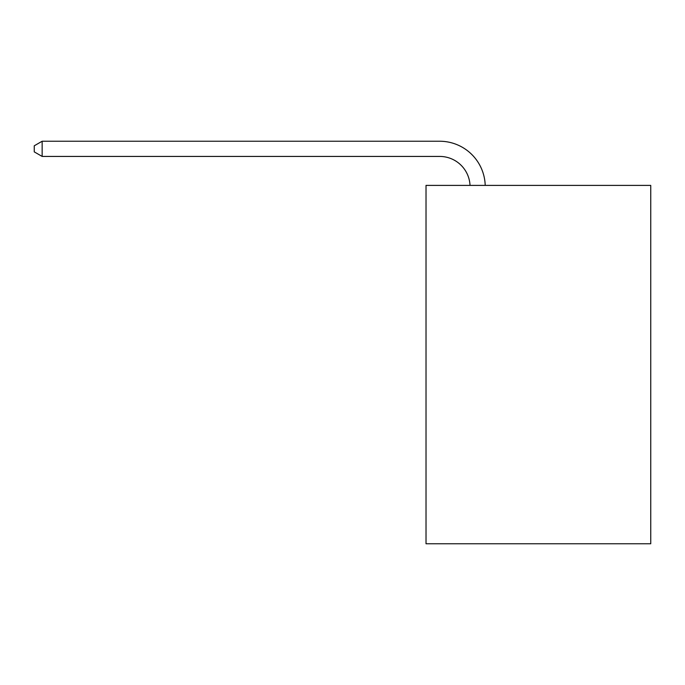 <?xml version="1.0" encoding="UTF-8"?>
<svg xmlns="http://www.w3.org/2000/svg" width="685" height="685" viewBox="0 0 685 685"><rect width="100%" height="100%" fill="white"/><g stroke="black" fill="none" stroke-linecap="round" stroke-linejoin="round"><path stroke-width="1.03" d="M650.75 185.395L650.75 543.762L426.019 543.762L426.019 185.395L650.75 185.395M439.684 156.428A30.371 30.371 0 0 1 470.021 185.395A30.371 30.371 0 0 0 439.684 156.428A30.371 30.371 0 0 1 470.021 185.395A30.371 30.371 0 0 0 439.684 156.428A30.371 30.371 0 0 1 470.021 185.395A30.371 30.371 0 0 0 439.684 156.428A30.371 30.371 0 0 1 470.021 185.395A30.371 30.371 0 0 0 439.684 156.428A30.371 30.371 0 0 1 470.021 185.395A30.371 30.371 0 0 0 439.684 156.428A30.371 30.371 0 0 1 470.021 185.395A30.371 30.371 0 0 0 439.684 156.428A30.371 30.371 0 0 1 470.021 185.395A30.371 30.371 0 0 0 439.684 156.428A30.371 30.371 0 0 1 470.021 185.395A30.371 30.371 0 0 0 439.684 156.428A30.371 30.371 0 0 1 470.021 185.395A30.371 30.371 0 0 0 439.684 156.428A30.371 30.371 0 0 1 470.021 185.395A30.371 30.371 0 0 0 439.684 156.428A30.371 30.371 0 0 1 470.021 185.395A30.371 30.371 0 0 0 439.684 156.428A30.371 30.371 0 0 1 470.021 185.395A30.371 30.371 0 0 0 439.684 156.428A30.371 30.371 0 0 1 470.021 185.395A30.371 30.371 0 0 0 439.684 156.428A30.371 30.371 0 0 1 470.021 185.395A30.371 30.371 0 0 0 439.684 156.428A30.371 30.371 0 0 1 470.021 185.395A30.371 30.371 0 0 0 439.684 156.428A30.371 30.371 0 0 1 470.021 185.395A30.371 30.371 0 0 0 439.684 156.428L42.145 156.428L34.25 151.873L34.25 145.794L42.145 141.238L439.684 141.238A45.553 45.553 0 0 1 485.211 185.395M42.145 156.428L42.145 141.238L439.684 141.238"/></g></svg>
